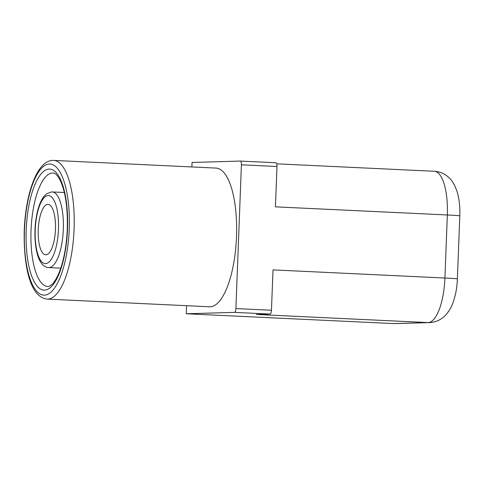 <?xml version="1.0" encoding="UTF-8"?>
<svg xmlns="http://www.w3.org/2000/svg" width="484" height="484" viewBox="0 0 484 484"><rect width="100%" height="100%" fill="white"/><g stroke="black" fill="none" stroke-linecap="round" stroke-linejoin="round"><path stroke-width="0.73" d="M47.13 299.1L209.548 306.777A69.424 23.625 -87.3 0 0 210.165 306.783A69.424 23.625 -87.3 0 0 236.464 237.65A69.424 23.625 -87.3 0 0 216.106 168.093L53.688 160.41A69.424 23.625 92.7 0 1 74.046 229.973A69.424 23.625 92.7 0 1 47.741 299.106A69.424 23.625 92.7 0 1 47.13 299.1C30.038 297.109 23.704 266.533 24.2 231.425L24.43 231.382A65.636 22.337 -87.3 0 0 44.334 295.155A65.636 22.337 -87.3 0 0 69.23 228.938A65.636 22.337 -87.3 0 0 49.368 164.022A65.636 22.337 -87.3 0 0 24.515 229.095L24.267 229.676L24.515 229.095M47.819 204.369A25.247 8.591 -87.3 0 0 38.254 229.513A25.247 8.591 -87.3 0 0 45.659 254.802A25.247 8.591 -87.3 0 0 45.883 254.808A25.247 8.591 -87.3 0 0 55.448 229.664A25.247 8.591 -87.3 0 0 48.043 204.375A25.247 8.591 -87.3 0 0 47.819 204.369M240.336 161.075L275.838 162.751A3.787 1.289 92.7 0 1 275.868 162.751A3.787 1.289 92.7 0 1 276.981 166.496L275.432 206.843L447.337 214.975A44.177 15.034 -87.3 0 0 434.36 171.282C440.059 171.669 444.935 173.81 448.977 177.701C452.28 180.526 455.069 185.469 457.35 192.535C459.322 199.632 460.139 207.418 459.8 215.888A18.93 0.46 -177.8 0 0 447.337 214.975L444.917 278.016A44.177 15.034 -87.3 0 1 428.152 322.586L256.248 314.461L270.024 314.062L234.456 312.38L186.249 313.777L393.722 323.584L428.152 322.586A18.93 17.799 -91.7 0 0 429.429 322.598L394.998 323.596A18.93 17.799 -91.7 0 1 393.722 323.584M459.8 215.888L457.38 278.929A18.93 0.46 -177.8 0 0 444.917 278.016L273.012 269.891L271.457 310.238A3.787 1.289 92.7 0 1 270.024 314.062M276.981 166.496L241.413 164.814L235.896 308.556L271.457 310.238M241.413 164.814A3.787 1.289 -87.3 0 0 240.3 161.069A3.787 1.289 -87.3 0 0 240.27 161.069L192.063 162.467L191.888 166.944M186.558 305.694L186.249 313.777M234.456 312.38A3.787 1.289 -87.3 0 0 235.896 308.556M24.49 229.664L24.218 230.844L24.267 229.676M49.174 169.067A60.585 20.618 92.7 0 1 67.512 228.986A60.585 20.618 92.7 0 1 44.528 290.11A60.585 20.618 92.7 0 1 26.19 230.184A60.585 20.618 92.7 0 1 49.174 169.067M53.089 173.018A56.797 19.33 -87.3 0 0 52.587 173.018A56.797 19.33 -87.3 0 0 31.067 229.579A56.797 19.33 -87.3 0 0 47.722 286.492L47.97 286.492C48.164 286.794 49.277 286.286 51.322 284.961C53.5 283.261 55.775 279.897 58.14 274.882C63.114 263.623 66.126 249.085 67.185 231.255C68.002 208.816 65.624 191.743 60.052 180.03C55.781 172.619 54.656 173.587 53.089 173.018M51.861 191.93A37.867 12.886 92.7 0 1 52.193 191.93A37.867 12.886 92.7 0 1 63.301 229.876A37.867 12.886 92.7 0 1 48.957 267.585A37.867 12.886 92.7 0 1 48.618 267.579L60.766 268.154M45.544 263.635A34.08 11.598 -87.3 0 0 58.473 229.253A34.08 11.598 -87.3 0 0 48.158 195.542A34.08 11.598 -87.3 0 0 35.229 229.924A34.08 11.598 -87.3 0 0 45.544 263.635M53.071 160.41A69.424 23.625 92.7 0 1 53.688 160.41L52.816 160.404C37.401 160.452 25.936 192.572 24.291 229.095M24.448 230.808L24.43 231.382M64.342 192.505L51.606 191.924L46.525 193.824L43.681 196.728C40.214 201.489 37.716 208.537 36.185 217.873C33.493 234.135 35.205 253.453 40.505 261.85C42.713 265.462 45.417 267.374 48.618 267.579M276.703 163.828L434.36 171.282M457.38 278.929C457.035 288.071 455.444 296.341 452.601 303.74C450.931 308.127 448.523 311.992 445.377 315.35C441.087 319.809 435.769 322.229 429.429 322.598M24.2 231.425L24.218 230.844M240.3 161.069L275.868 162.751"/></g></svg>
